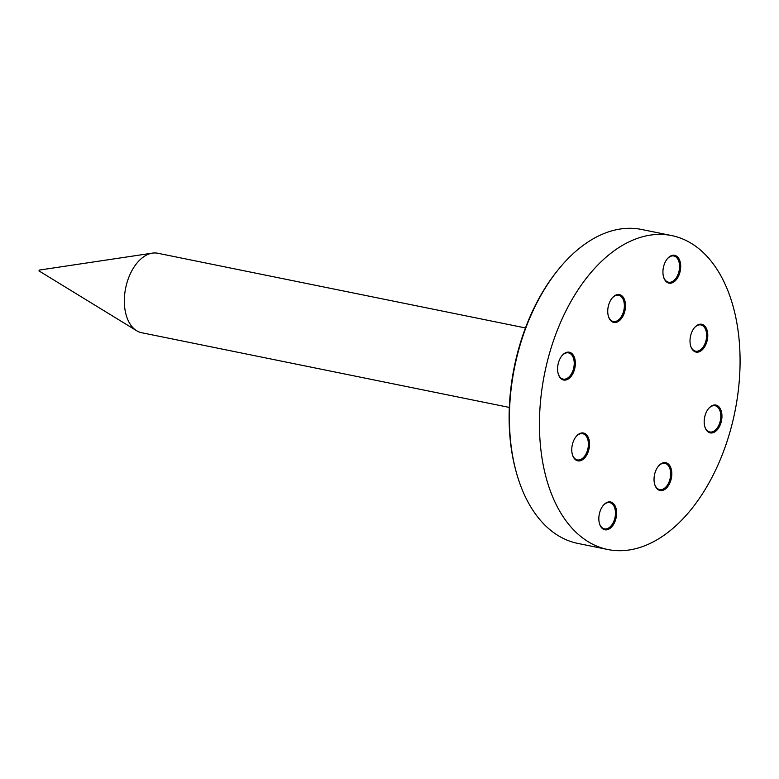 <?xml version="1.0" encoding="UTF-8"?>
<svg xmlns="http://www.w3.org/2000/svg" width="779" height="779" viewBox="0 0 779 779"><rect width="100%" height="100%" fill="white"/><g stroke="black" fill="none" stroke-linecap="round" stroke-linejoin="round"><path stroke-width="1.17" d="M671.664 235.579L641.623 229.474A160.182 97.054 101.5 0 0 573.159 253.662A160.182 97.054 101.5 0 0 557.968 270.001A160.182 97.054 101.5 0 0 516.633 473.457A160.182 97.054 101.5 0 0 577.843 543.421L607.873 549.526A160.182 97.054 -78.5 0 1 539.487 427.973A160.182 97.054 -78.5 0 1 603.199 259.767A160.182 97.054 -78.5 0 1 671.664 235.579A160.182 97.054 -78.5 0 1 740.05 357.123A160.182 97.054 -78.5 0 1 676.347 525.338A160.182 97.054 -78.5 0 1 607.873 549.526M561.698 356.042A13.379 8.111 -78.5 0 1 562.789 354.903A13.379 8.111 -78.5 0 1 568.504 352.877A13.379 8.111 -78.5 0 1 574.22 363.033A13.379 8.111 -78.5 0 1 568.894 377.085A13.379 8.111 -78.5 0 1 563.178 379.11A13.379 8.111 -78.5 0 1 558.144 373.54M569.712 377.883A14.197 8.598 -78.5 0 1 558.222 373.832A14.197 8.598 -78.5 0 1 561.883 355.808A14.197 8.598 -78.5 0 1 563.236 354.357A14.197 8.598 -78.5 0 1 574.746 358.506A14.197 8.598 -78.5 0 1 569.712 377.883M611.846 298.425A13.379 8.111 -78.5 0 1 612.937 297.286A13.379 8.111 -78.5 0 1 618.653 295.27A13.379 8.111 -78.5 0 1 624.369 305.426A13.379 8.111 -78.5 0 1 619.042 319.478A13.379 8.111 -78.5 0 1 613.326 321.493A13.379 8.111 -78.5 0 1 608.292 315.933M619.86 320.276A14.197 8.598 -78.5 0 1 608.37 316.216A14.197 8.598 -78.5 0 1 612.031 298.191A14.197 8.598 -78.5 0 1 613.385 296.741A14.197 8.598 -78.5 0 1 624.894 300.898A14.197 8.598 -78.5 0 1 619.86 320.276M667.038 259.144A13.379 8.111 -78.5 0 1 668.129 258.005A13.379 8.111 -78.5 0 1 673.845 255.979A13.379 8.111 -78.5 0 1 679.561 266.136A13.379 8.111 -78.5 0 1 674.244 280.187A13.379 8.111 -78.5 0 1 668.518 282.212A13.379 8.111 -78.5 0 1 663.484 276.642M675.052 280.995A14.197 8.598 -78.5 0 1 663.562 276.934A14.197 8.598 -78.5 0 1 667.233 258.91A14.197 8.598 -78.5 0 1 668.577 257.459A14.197 8.598 -78.5 0 1 680.096 261.617A14.197 8.598 -78.5 0 1 675.052 280.995M694.118 328.095A13.379 8.111 -78.5 0 1 695.199 326.956A13.379 8.111 -78.5 0 1 700.915 324.931A13.379 8.111 -78.5 0 1 706.631 335.087A13.379 8.111 -78.5 0 1 701.314 349.138A13.379 8.111 -78.5 0 1 695.589 351.163A13.379 8.111 -78.5 0 1 690.554 345.594M702.132 349.937A14.197 8.598 -78.5 0 1 690.642 345.886A14.197 8.598 -78.5 0 1 694.303 327.852A14.197 8.598 -78.5 0 1 695.647 326.411A14.197 8.598 -78.5 0 1 707.166 330.559A14.197 8.598 -78.5 0 1 702.132 349.937M708.296 408.897A13.379 8.111 -78.5 0 1 709.377 407.758A13.379 8.111 -78.5 0 1 715.093 405.742A13.379 8.111 -78.5 0 1 720.809 415.889A13.379 8.111 -78.5 0 1 715.492 429.95A13.379 8.111 -78.5 0 1 709.766 431.965A13.379 8.111 -78.5 0 1 704.732 426.395M716.31 430.748A14.197 8.598 -78.5 0 1 704.82 426.688A14.197 8.598 -78.5 0 1 708.481 408.663A14.197 8.598 -78.5 0 1 709.825 407.213A14.197 8.598 -78.5 0 1 721.344 411.37A14.197 8.598 -78.5 0 1 716.31 430.748M658.148 466.514A13.379 8.111 -78.5 0 1 659.229 465.375A13.379 8.111 -78.5 0 1 664.954 463.349A13.379 8.111 -78.5 0 1 670.661 473.505A13.379 8.111 -78.5 0 1 665.344 487.557A13.379 8.111 -78.5 0 1 659.618 489.582A13.379 8.111 -78.5 0 1 654.594 484.012M666.162 488.355A14.197 8.598 -78.5 0 1 654.672 484.304A14.197 8.598 -78.5 0 1 658.333 466.27A14.197 8.598 -78.5 0 1 659.677 464.829A14.197 8.598 -78.5 0 1 671.196 468.977A14.197 8.598 -78.5 0 1 666.162 488.355M602.946 505.795A13.379 8.111 -78.5 0 1 604.037 504.656A13.379 8.111 -78.5 0 1 609.753 502.63A13.379 8.111 -78.5 0 1 615.468 512.786A13.379 8.111 -78.5 0 1 610.142 526.838A13.379 8.111 -78.5 0 1 604.426 528.863A13.379 8.111 -78.5 0 1 599.392 523.293M610.96 527.646A14.197 8.598 -78.5 0 1 599.47 523.585A14.197 8.598 -78.5 0 1 603.141 505.561A14.197 8.598 -78.5 0 1 604.485 504.11A14.197 8.598 -78.5 0 1 616.004 508.259A14.197 8.598 -78.5 0 1 610.96 527.646M575.876 436.844A13.379 8.111 -78.5 0 1 576.966 435.704A13.379 8.111 -78.5 0 1 582.682 433.689A13.379 8.111 -78.5 0 1 588.398 443.845A13.379 8.111 -78.5 0 1 583.072 457.896A13.379 8.111 -78.5 0 1 577.356 459.912A13.379 8.111 -78.5 0 1 572.322 454.352M583.89 458.695A14.197 8.598 -78.5 0 1 572.399 454.634A14.197 8.598 -78.5 0 1 576.061 436.61A14.197 8.598 -78.5 0 1 577.414 435.159A14.197 8.598 -78.5 0 1 588.924 439.317A14.197 8.598 -78.5 0 1 583.89 458.695M39.174 270.849L39.232 270.147M525.465 327.949L157.806 253.253A40.547 24.568 101.5 0 0 152.431 253.126A40.547 24.568 101.5 0 0 140.473 259.368A40.547 24.568 101.5 0 0 124.426 297.675A40.547 24.568 101.5 0 0 136.666 330.744A40.547 24.568 101.5 0 0 141.661 332.73L509.32 407.427M516.633 473.457L516.234 472.035A158.156 95.817 -78.5 0 1 557.043 271.16L557.968 270.001M39.106 270.109L152.431 253.126M38.95 270.888L136.666 330.744"/></g></svg>

